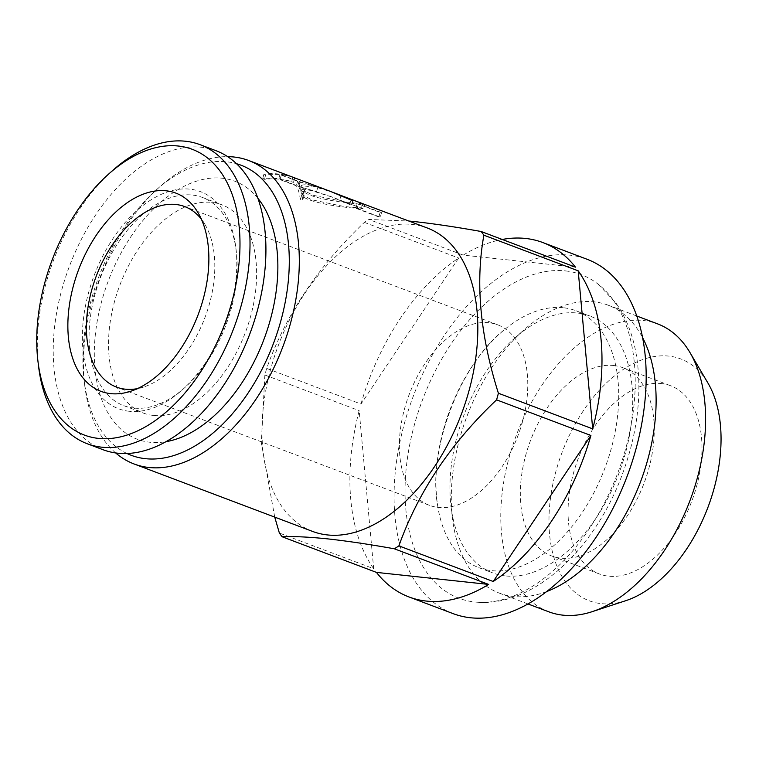 <?xml version="1.0" encoding="UTF-8"?>
<svg xmlns="http://www.w3.org/2000/svg" width="759" height="759" viewBox="0 0 759 759"><rect width="100%" height="100%" fill="white"/><g stroke="black" fill="none" stroke-linecap="round" stroke-linejoin="round"><path stroke-width="0.57" stroke-dasharray="3.79 2.85" d="M563.311 307.737A137.332 82.769 -69.3 0 0 504.004 330.013A137.332 82.769 -69.3 0 0 437.649 505.646A137.332 82.769 -69.3 0 0 478.806 567.647A137.332 82.769 -69.3 0 0 491.386 570.635A137.332 82.769 -69.3 0 0 608.31 458.37A137.332 82.769 -69.3 0 0 575.882 310.716A137.332 82.769 -69.3 0 0 563.311 307.737M505.38 575.92A137.332 82.769 110.7 0 1 492.8 572.941A137.332 82.769 110.7 0 1 451.045 506.566A137.332 82.769 110.7 0 1 514.659 338.182A137.332 82.769 110.7 0 1 577.295 313.021A137.332 82.769 110.7 0 1 589.876 316A137.332 82.769 110.7 0 1 622.304 463.654A137.332 82.769 110.7 0 1 505.38 575.92M546.66 591.565A153.906 92.759 110.7 0 1 513.407 596.46A153.906 92.759 110.7 0 1 499.308 593.111A153.906 92.759 110.7 0 1 452.516 518.729A153.906 92.759 110.7 0 1 523.814 330.032A153.906 92.759 110.7 0 1 594.012 301.835A153.906 92.759 110.7 0 1 608.101 305.175A153.906 92.759 110.7 0 1 642.598 337.651M548.795 611.811A153.906 92.759 110.7 0 1 512.458 446.339A153.906 92.759 110.7 0 1 643.499 320.526A153.906 92.759 110.7 0 1 657.598 323.875M625.672 600.72A129.296 77.93 110.7 0 1 601.156 603.623A129.296 77.93 110.7 0 1 555.911 471.386A129.296 77.93 110.7 0 1 668.869 356.104A129.296 77.93 110.7 0 1 707.929 383.029M661.355 383.542A100.634 60.654 110.7 0 1 670.576 385.724A100.634 60.654 110.7 0 1 694.333 493.919A100.634 60.654 110.7 0 1 608.661 576.185A100.634 60.654 110.7 0 1 599.439 573.994A100.634 60.654 110.7 0 1 575.683 465.798A100.634 60.654 110.7 0 1 661.355 383.542M613.642 365.515A100.634 60.654 110.7 0 1 622.854 367.698A100.634 60.654 110.7 0 1 646.621 475.893A100.634 60.654 110.7 0 1 560.939 558.15A100.634 60.654 110.7 0 1 551.717 555.967A100.634 60.654 110.7 0 1 527.96 447.772A100.634 60.654 110.7 0 1 613.642 365.515M565.417 270.906A172.967 104.249 110.7 0 1 598.111 284.16A172.967 104.249 110.7 0 1 617.646 473.303A172.967 104.249 110.7 0 1 477.914 602.266A172.967 104.249 110.7 0 1 474.84 602.01A172.967 104.249 110.7 0 1 414.319 425.116A172.967 104.249 110.7 0 1 565.417 270.906M201.382 219.209A96.488 58.158 110.7 0 1 205.025 224.579A96.488 58.158 110.7 0 1 209.636 303.164A96.488 58.158 110.7 0 1 143.641 387.024A96.488 58.158 110.7 0 1 137.36 388.646M522.6 421.416A96.488 58.158 110.7 0 1 429.471 505.342A96.488 58.158 110.7 0 1 404.547 408.759A96.488 58.158 110.7 0 1 497.676 324.824A96.488 58.158 110.7 0 1 522.6 421.416M153.441 415.439A111.288 67.077 110.7 0 1 143.242 413.019A111.288 67.077 110.7 0 1 116.971 293.372A111.288 67.077 110.7 0 1 211.714 202.397A111.288 67.077 110.7 0 1 221.913 204.816A111.288 67.077 110.7 0 1 248.193 324.463A111.288 67.077 110.7 0 1 153.441 415.439M257.908 198.317A137.92 83.129 -69.3 0 0 222.197 178.232A137.92 83.129 -69.3 0 0 101.706 301.2A137.92 83.129 -69.3 0 0 149.969 442.26A137.92 83.129 -69.3 0 0 165.946 441.691M133.963 408.076A111.288 67.077 110.7 0 1 123.774 405.667A111.288 67.077 110.7 0 1 97.494 286.01A111.288 67.077 110.7 0 1 192.245 195.044A111.288 67.077 110.7 0 1 202.444 197.454A111.288 67.077 110.7 0 1 236.277 251.248A111.288 67.077 110.7 0 1 184.722 387.688A111.288 67.077 110.7 0 1 133.963 408.076M129.191 411.274A116.023 69.932 110.7 0 1 88.594 292.623A116.023 69.932 110.7 0 1 189.949 189.171A116.023 69.932 110.7 0 1 235.859 247.766A116.023 69.932 110.7 0 1 182.113 390.022A116.023 69.932 110.7 0 1 129.191 411.274M38.586 366.474A159.826 96.327 110.7 0 1 112.626 170.519M103.082 449.736A159.826 96.327 110.7 0 1 65.35 277.898A159.826 96.327 110.7 0 1 201.42 147.246A159.826 96.327 110.7 0 1 216.059 150.718M333.922 192.72L312.509 186.05L302.48 187.236L304.786 190.983L312.955 195.243L345.089 201.941L357.831 203.374L362.603 203.687L361.445 203.118M349.871 203.867L332.679 197.245L311.266 190.575L301.238 191.771L303.543 195.518L311.721 199.778L343.808 206.467L361.36 208.213L349.871 203.867L351.075 199.437M127.019 453.512A155.092 93.471 110.7 0 1 84.116 380.363A155.092 93.471 110.7 0 1 155.965 190.215A155.092 93.471 110.7 0 1 226.694 161.8A155.092 93.471 110.7 0 1 236.523 163.707M115.691 452.952A162.189 97.759 110.7 0 1 84.742 385.581A162.189 97.759 110.7 0 1 159.883 186.714A162.189 97.759 110.7 0 1 227.653 156.639M312.566 531.414A162.189 97.759 110.7 0 1 274.274 357.034A162.189 97.759 110.7 0 1 412.365 224.446A162.189 97.759 110.7 0 1 427.222 227.966M274.73 517.116L261.333 442.81L264.863 375.012A189.418 114.173 110.7 0 1 266.675 368.4C285.707 314.824 318.268 266.153 364.367 222.387A189.418 114.173 110.7 0 1 368.931 219.474L408.835 221.021M575.445 267.13L463.237 255.109A189.418 114.173 110.7 0 1 502.23 239.464M453.18 613.651A189.418 114.173 110.7 0 1 408.446 409.993A189.418 114.173 110.7 0 1 569.724 255.147A189.418 114.173 110.7 0 1 587.077 259.265M373.684 568.69A189.418 114.173 110.7 0 1 359.178 410.647L373.684 568.69L279.378 533.055M264.863 375.012L359.178 410.647M360.98 404.035A189.418 114.173 110.7 0 1 458.673 258.022L360.98 404.035L266.675 368.4M364.367 222.387L458.673 258.022M463.237 255.109L368.931 219.474M364.273 204.18L358.571 203.934L381.549 212.615A162.189 97.759 -69.3 0 0 380.828 212.529A162.189 97.759 -69.3 0 0 380.098 212.454L357.128 203.773C343.153 202.558 312.063 198.82 303.306 191.458L304.008 195.452L301.627 195.291C300.754 189.029 299.416 184.361 297.585 181.278L279.919 174.608A162.189 97.759 -69.3 0 0 265.697 174.788L263.933 174.124A162.189 97.759 110.7 0 1 278.876 174.01A162.189 97.759 110.7 0 1 292.898 177.227L294.672 177.891A162.189 97.759 -69.3 0 0 281.361 174.76L299.037 181.439L331.038 191.629M357.328 208.469L380.306 217.15A162.189 97.759 -69.3 0 0 378.864 216.989L355.886 208.308C341.929 207.093 310.81 203.346 302.063 195.983L302.775 199.987L300.384 199.826C299.539 193.64 298.192 188.972 296.352 185.813L278.676 179.133A162.189 97.759 -69.3 0 0 264.464 179.323L262.69 178.65A162.189 97.759 110.7 0 1 291.665 181.762L293.429 182.426A162.189 97.759 -69.3 0 0 280.128 179.295L297.794 185.974L329.804 196.164L351.464 205.3L339.738 200.025L363.03 208.716L357.328 208.469L358.571 203.934M300.336 189.892L298.685 186.496L316.598 191.638C308.647 189.342 303.23 188.763 300.336 189.892L301.579 185.367L299.928 181.97L298.685 186.496M381.549 212.615L380.306 217.15M353.039 200.708L351.806 205.243M340.962 195.566L339.738 200.025M352.707 200.765L351.464 205.3M299.037 181.439L297.794 185.974M281.361 174.76L280.128 179.295M294.672 177.891L293.429 182.426M292.898 177.227L291.665 181.762M263.933 174.124L262.69 178.65M279.919 174.608L278.676 179.133M265.697 174.788L264.464 179.323M301.627 195.291L300.384 199.826M297.585 181.278L296.352 185.813M304.008 195.452L302.775 199.987M303.306 191.458L302.063 195.983M380.098 212.454L378.864 216.989M357.128 203.773L355.886 208.308M299.928 181.97L317.831 187.103L316.598 191.638M301.579 185.367C304.473 184.228 309.89 184.807 317.831 187.103M478.806 567.647L492.8 572.941M451.045 506.566L452.516 518.729M514.659 338.182L523.814 330.032M499.308 593.111L527.989 603.955M622.854 367.698L670.576 385.724M598.111 284.16L615.872 302.898C626.659 318.363 633.661 336.873 636.886 358.419C642.105 395.875 637.086 434.964 621.83 475.694C594.325 549.212 534.507 606.261 477.914 602.266M429.471 505.342L116.506 387.099M123.774 405.667L143.242 413.019M205.025 224.579L198.118 212.862M143.641 387.024L130.719 391.255M302.48 187.236L301.238 191.771M84.116 380.363L84.742 385.581M155.965 190.215L159.883 186.714M329.804 196.164L332.679 197.245M360.212 207.653L363.03 208.716M364.842 204.475L363.599 209.01M362.603 203.687L361.369 208.213M236.277 251.248L235.859 247.766M184.722 387.688L182.113 390.022M202.444 197.454L221.913 204.816M497.676 324.824L184.712 206.581M504.004 330.013C459.717 364.728 427.374 450.315 437.649 505.646M551.717 555.967L599.439 573.994M608.101 305.175L636.782 316.01M575.882 310.716L589.876 316"/><path stroke-width="1.14" d="M636.782 316.01L657.598 323.875A153.906 92.759 110.7 0 1 689.988 352.584A153.906 92.759 110.7 0 1 689.969 500.627A153.906 92.759 110.7 0 1 592.086 611.697A153.906 92.759 110.7 0 1 562.893 615.151A153.906 92.759 110.7 0 1 548.795 611.811L527.989 603.955M137.36 388.646A96.488 58.158 110.7 0 1 125.339 389.187A96.488 58.158 110.7 0 1 116.506 387.099A96.488 58.158 110.7 0 1 91.583 290.517A96.488 58.158 110.7 0 1 175.87 204.484A96.488 58.158 110.7 0 1 184.712 206.581A96.488 58.158 110.7 0 1 201.382 219.209M108.698 174.01L112.626 170.519A159.826 96.327 110.7 0 1 185.519 141.24A159.826 96.327 110.7 0 1 200.158 144.703A159.826 96.327 110.7 0 1 237.89 316.541A159.826 96.327 110.7 0 1 101.82 447.193A159.826 96.327 110.7 0 1 87.181 443.721A159.826 96.327 110.7 0 1 38.586 366.474L37.95 361.265A152.72 92.048 110.7 0 1 108.698 174.01A152.72 92.048 110.7 0 1 178.356 146.032A152.72 92.048 110.7 0 1 231.789 302.224A152.72 92.048 110.7 0 1 98.376 438.389A152.72 92.048 110.7 0 1 37.95 361.265M200.158 144.703L216.059 150.718A159.826 96.327 110.7 0 1 253.8 322.556A159.826 96.327 110.7 0 1 117.721 453.199A159.826 96.327 110.7 0 1 103.082 449.736L87.181 443.721M166.107 190.794A105.956 63.86 110.7 0 1 198.118 212.862A105.956 63.86 110.7 0 1 198.108 314.786A105.956 63.86 110.7 0 1 130.719 391.255A105.956 63.86 110.7 0 1 110.615 393.627A105.956 63.86 110.7 0 1 73.547 285.261A105.956 63.86 110.7 0 1 166.107 190.794M351.104 199.332L333.922 192.72L351.075 199.437M236.523 163.707A155.092 93.471 110.7 0 1 278.676 328.267A155.092 93.471 110.7 0 1 145.472 458.683A155.092 93.471 110.7 0 1 127.019 453.512M227.653 156.639A162.189 97.759 110.7 0 1 233.857 156.999A162.189 97.759 110.7 0 1 248.715 160.519A162.189 97.759 110.7 0 1 287.006 334.909A162.189 97.759 110.7 0 1 148.916 467.487A162.189 97.759 110.7 0 1 134.058 463.967A162.189 97.759 110.7 0 1 115.691 452.952M248.715 160.519L331.038 191.629L352.707 200.765L340.981 195.49L427.222 227.966A162.189 97.759 110.7 0 1 465.523 402.355A162.189 97.759 110.7 0 1 327.423 534.934A162.189 97.759 110.7 0 1 312.566 531.414L134.058 463.967M408.835 221.021L414.831 221.628C434.034 223.753 456.131 227.036 481.13 231.495L575.445 267.13A189.418 114.173 110.7 0 0 542.894 242.567L587.077 259.265A189.418 114.173 110.7 0 1 631.801 462.924A189.418 114.173 110.7 0 1 470.523 617.76A189.418 114.173 110.7 0 1 453.18 613.651L408.987 596.954A189.418 114.173 110.7 0 1 376.445 572.39L488.644 584.421L394.329 548.785C369.329 544.326 347.233 541.034 328.03 538.918C309.103 536.964 293.809 536.243 282.13 536.755A189.418 114.173 110.7 0 1 279.378 533.055L274.73 517.116M502.23 239.464A189.418 114.173 110.7 0 1 525.541 238.449A189.418 114.173 110.7 0 1 542.894 242.567M488.644 584.421A189.418 114.173 110.7 0 1 426.34 601.071A189.418 114.173 110.7 0 1 408.987 596.954M282.13 536.755L376.445 572.39M481.13 231.495A189.418 114.173 110.7 0 1 483.891 235.195C475.286 282.623 480.124 335.307 498.397 393.238L592.703 428.873L578.197 270.83L483.891 235.195M578.197 270.83A189.418 114.173 110.7 0 1 592.703 428.873M498.397 393.238A189.418 114.173 110.7 0 1 496.585 399.851C450.713 443.284 418.152 491.955 398.892 545.873L493.208 581.498L590.9 435.486L496.585 399.851M590.9 435.486A189.418 114.173 110.7 0 1 493.208 581.498M398.892 545.873A189.418 114.173 110.7 0 1 394.329 548.785M165.946 441.691A137.92 83.129 -69.3 0 0 263.847 339.624A137.92 83.129 -69.3 0 0 257.908 198.317M689.988 352.584L707.929 383.029A129.296 77.93 110.7 0 1 707.91 507.41A129.296 77.93 110.7 0 1 625.672 600.72L592.086 611.697M642.598 337.651A153.906 92.759 110.7 0 1 640.482 481.927A153.906 92.759 110.7 0 1 546.66 591.565"/></g></svg>
